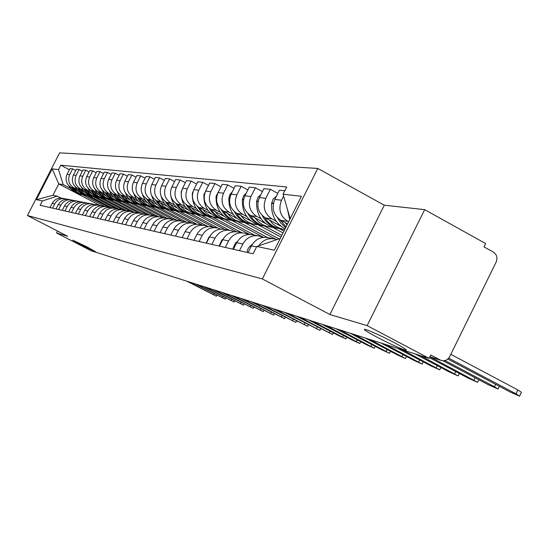 <?xml version="1.0" encoding="UTF-8"?>
<svg xmlns="http://www.w3.org/2000/svg" width="549" height="549" viewBox="0 0 549 549"><rect width="100%" height="100%" fill="white"/><g stroke="black" fill="none" stroke-linecap="round" stroke-linejoin="round"><path stroke-width="0.82" d="M86.811 246.796L95.739 251.833L81.76 245.225L72.791 240.174L86.811 246.796M393.77 342.391C402.973 347.304 407.097 349.933 406.143 350.269C401.566 349.178 391.842 344.806 376.978 337.161C367.803 332.275 363.623 329.626 364.44 329.215C368.853 330.21 378.632 334.609 393.77 342.391M367.151 325.626L424.665 209.643L384.293 205.209L317.768 168.433L59.628 152.835L27.45 215.531L262.347 278.947L329.894 314.515L367.151 325.626L429.119 358.353L90.99 250.694L56.616 232.982L67.692 236.29L27.45 215.531M424.665 209.643L485.645 243.564L484.005 246.892L493.386 252.101C496.845 254.53 497.765 257.865 496.145 262.093L449.713 356.562C447.531 360.219 444.553 361.455 440.778 360.261L429.881 356.816M57.59 231.074L56.616 232.982M429.908 356.747L440.291 360.027L430.773 354.99L429.119 358.353M440.291 360.027L440.778 360.261M288.589 221.844L287.772 221.398C280.162 216.217 278.089 209.162 281.548 200.227L283.593 196.151M258.737 245.808C263.129 239.707 268.818 237.511 275.811 239.227L276.902 239.618M284.78 190.791L279.393 190.235L274.788 199.411C271.364 208.236 273.423 215.208 280.944 220.327L287.559 223.896M272.633 238.623L269.12 237.943C261.509 236.187 255.621 238.815 251.449 245.828L248.031 252.629M276.195 221.226L271.899 218.914C264.481 213.87 262.456 207.007 265.819 198.326L270.362 189.302L263.918 188.636L259.43 197.551C256.102 206.136 258.105 212.916 265.448 217.898L281.143 226.346M239.481 250.68L242.843 243.996C246.954 237.099 252.753 234.512 260.247 236.242L262.992 237.429M277.821 193.365L270.362 189.302M257.158 235.645L253.926 235.027C246.515 233.318 240.771 235.871 236.708 242.685L233.38 249.294M261.077 218.811L256.884 216.56C249.651 211.653 247.674 204.976 250.948 196.528L255.374 187.751L249.273 187.12L244.895 195.794C241.656 204.146 243.619 210.747 250.776 215.599L265.613 223.567M283.943 231.102L279.585 228.761M225.296 247.455L228.569 240.949C232.57 234.238 238.225 231.726 245.54 233.414L248.086 234.498M262.436 191.58L255.374 187.751M242.521 232.838L239.549 232.261C232.316 230.594 226.723 233.078 222.764 239.707L219.518 246.137M272.606 227.327L283.03 232.927M246.755 216.526L242.672 214.33C235.603 209.553 233.668 203.048 236.866 194.826L241.176 186.283L235.391 185.686L231.129 194.133C227.965 202.265 229.887 208.695 236.88 213.424L250.941 220.959M281.822 235.336L264.831 226.222M211.859 244.394L215.05 238.067C218.955 231.534 224.472 229.091 231.603 230.738L233.977 231.74M247.867 189.906L241.176 186.283M228.659 230.168L225.927 229.647C218.866 228.02 213.41 230.436 209.546 236.893L206.39 243.152M258.311 224.912L280.958 237.058M233.174 214.357L229.187 212.216C222.283 207.556 220.396 201.222 223.505 193.214L227.711 184.889L222.221 184.32L218.063 192.555C214.982 200.474 216.855 206.747 223.683 211.351L237.051 218.509M279.002 238.904L250.824 223.807M199.115 241.498L202.231 235.329C206.04 228.974 211.427 226.593 218.385 228.199L220.602 229.118M234.059 188.321L227.711 184.889M215.517 227.643L212.998 227.162C206.101 225.577 200.776 227.924 197.009 234.217L193.927 240.318M244.717 222.613L275.701 239.199M220.273 212.291L216.375 210.212C209.636 205.662 207.783 199.486 210.823 191.676L214.927 183.565L209.704 183.023L205.642 191.052C202.636 198.779 204.468 204.894 211.145 209.389L223.882 216.196M267.487 237.539L237.518 221.515M187.024 238.746L190.057 232.735C193.776 226.538 199.033 224.218 205.834 225.783L207.906 226.634M220.959 186.818L214.927 183.565M203.027 225.248L200.714 224.802C193.975 223.251 188.767 225.543 185.095 231.671L182.083 237.621M219.058 190.585L216.086 196.295C215.688 208.366 220.924 216.409 231.788 220.417L263.506 237.367M208.002 210.336L204.194 208.297C197.606 203.864 195.794 197.839 198.759 190.222L202.766 182.309L197.798 181.794L193.831 189.625C190.894 197.166 192.692 203.13 199.218 207.522L211.379 214.007M254.434 235.123L224.864 219.332M175.515 236.125L178.487 230.264C182.11 224.218 187.25 221.961 193.9 223.491L195.835 224.28M208.503 185.397L202.766 182.309M191.155 222.969L189.028 222.558C182.44 221.041 177.348 223.271 173.758 229.256L170.821 235.061M219.401 218.289L249.596 234.396M196.322 208.469L192.596 206.479C186.145 202.149 184.375 196.268 187.271 188.835L191.182 181.108L186.454 180.621L182.577 188.266C179.708 195.622 181.465 201.449 187.854 205.738L199.479 211.935M241.752 232.687L212.806 217.26M164.563 233.634L167.466 227.917C171.007 222.016 176.03 219.813 182.536 221.309L184.347 222.036M196.652 184.052L191.182 181.108M179.852 220.794L177.89 220.417C171.446 218.934 166.471 221.117 162.957 226.957L160.088 232.618M207.597 216.258L236.564 231.692M185.185 206.692L181.541 204.75C175.227 200.515 173.491 194.771 176.318 187.511L180.147 179.969L175.632 179.502L171.844 186.969C169.037 194.161 170.76 199.85 177.018 204.043L188.149 209.965M229.461 230.257L201.318 215.277M154.125 231.259L156.959 225.673C160.425 219.916 165.338 217.768 171.707 219.229L173.402 219.902M185.363 182.769L180.147 179.969M169.078 218.722L167.273 218.378C160.967 216.924 156.094 219.051 152.663 224.761L149.856 230.285M196.343 214.323L224.459 229.276M174.555 204.99L170.986 203.096C164.81 198.958 163.101 193.344 165.873 186.248L169.614 178.878L165.304 178.432L161.591 185.734C158.853 192.754 160.541 198.319 166.67 202.416L177.348 208.092M217.987 228.082L190.345 213.383M144.167 228.995L146.94 223.539C150.323 217.905 155.134 215.812 161.365 217.239L162.957 217.864M174.596 181.547L169.614 178.878M158.798 216.752L157.131 216.43C150.954 215.009 146.192 217.088 142.836 222.661L140.091 228.068M185.596 212.477L213.376 227.238M164.398 203.37L160.905 201.517C154.852 197.468 153.185 191.978 155.889 185.04L159.553 177.835L155.429 177.409L151.798 184.546C149.115 191.416 150.776 196.858 156.774 200.865L167.033 206.314M208.181 226.613L179.859 211.578M134.649 226.826L137.367 221.494C140.681 215.99 145.389 213.945 151.49 215.345L152.979 215.922M164.309 180.381L159.553 177.835M148.971 214.858L147.441 214.57C141.395 213.177 136.728 215.208 133.441 220.657L130.751 225.941M175.323 210.706L202.547 225.152M154.688 201.819L151.263 200.001C145.334 196.041 143.694 190.668 146.343 183.888L149.932 176.84L145.986 176.435L142.431 183.414C139.803 190.139 141.429 195.458 147.31 199.383L157.179 204.612M196.954 224.232L169.833 209.848M125.556 224.761L128.205 219.538C131.451 214.158 136.063 212.154 142.04 213.527L143.44 214.069M154.482 179.276L149.932 176.84M139.576 213.053L138.17 212.786C132.24 211.427 127.67 213.41 124.451 218.742L121.823 223.91M165.489 209.018L191.978 223.059M145.389 200.33L142.033 198.56C136.221 194.682 134.608 189.419 137.209 182.783L140.716 175.886L136.941 175.495L133.455 182.33C130.882 188.911 132.481 194.12 138.245 197.963L147.75 202.993M186.372 222.043L160.233 208.195M116.848 222.777L119.442 217.672C122.626 212.408 127.142 210.445 133.002 211.79L134.313 212.291M145.08 178.212L140.716 175.886M130.587 211.331L129.29 211.077C123.484 209.745 119.003 211.688 115.853 216.903L113.272 221.968M156.067 207.398L182.117 221.185M136.475 198.91L133.187 197.173C127.492 193.372 125.906 188.225 128.452 181.726L131.89 174.973L128.267 174.596L124.856 181.294C122.338 187.731 123.902 192.836 129.557 196.604L138.719 201.449M176.469 220.067L151.03 206.609M108.503 220.876L111.049 215.881C114.165 210.727 118.591 208.812 124.335 210.13L125.57 210.596M136.07 177.203L131.89 174.973M120.78 209.444C115.084 208.14 110.692 210.041 107.604 215.146L105.079 220.101M147.043 205.848L173.594 219.888M127.931 197.544L124.705 195.842C119.112 192.123 117.561 187.079 120.059 180.71L123.429 174.102L119.95 173.738L116.608 180.292C114.137 186.605 115.674 191.608 121.226 195.293L130.065 199.966M167.397 218.399L142.205 205.093M100.501 219.058L102.999 214.165C106.053 209.114 110.397 207.241 116.031 208.531L117.191 208.963M127.437 176.229L123.429 174.102M112.614 207.879C107.028 206.596 102.718 208.455 99.692 213.458L97.214 218.31M138.375 204.358L163.904 217.843M119.73 196.233L116.566 194.566C111.076 190.915 109.553 185.974 111.996 179.736L115.304 173.258L111.962 172.914L108.681 179.338C106.259 185.521 107.776 190.421 113.218 194.044L121.761 198.546M158.469 216.683L133.736 203.631M92.822 217.308L95.272 212.518C98.264 207.57 102.526 205.731 108.057 207L109.148 207.405M119.154 175.303L115.304 173.258M104.777 206.369C99.294 205.113 95.066 206.932 92.095 211.839L89.665 216.594M130.058 202.924L154.749 215.956M111.852 194.977L108.743 193.337C103.356 189.762 101.86 184.917 104.255 178.802L107.501 172.448L104.289 172.118L101.071 178.418C98.696 184.478 100.179 189.288 105.532 192.836L113.787 197.187M149.712 214.94L125.597 202.224M85.445 215.633L87.847 210.933C90.784 206.088 94.97 204.283 100.392 205.525L101.421 205.902M111.2 174.41L107.501 172.448M97.242 204.921C91.861 203.686 87.71 205.477 84.793 210.281L82.412 214.94M122.063 201.552L146.144 214.247M104.276 193.77L101.229 192.164C95.931 188.65 94.462 183.901 96.816 177.903L100 171.672L96.912 171.357L93.749 177.533C91.415 183.483 92.877 188.197 98.134 191.676L106.122 195.883M141.484 213.376L117.767 200.879M78.356 214.021L80.717 209.409C83.599 204.653 87.703 202.89 93.028 204.111L93.996 204.468M103.555 173.559L100 171.672M90.002 203.528C84.711 202.32 80.634 204.07 77.78 208.785L75.439 213.355M114.37 200.227L138.238 212.799M96.988 192.603L93.989 191.025C88.794 187.58 87.346 182.92 89.652 177.039L92.781 170.924L89.81 170.622L86.708 176.682C84.416 182.515 85.85 187.14 91.01 190.558L98.751 194.634M134.381 212.291L110.239 199.582M71.535 212.47L73.847 207.947C76.682 203.281 80.71 201.552 85.946 202.753L86.852 203.082M96.199 172.743L92.781 170.924M83.029 202.19C77.834 201.003 73.834 202.718 71.02 207.344L68.728 211.832M106.966 198.958L130.422 211.296M89.967 191.484L87.023 189.933C81.918 186.557 80.497 181.98 82.762 176.208L85.829 170.211L82.968 169.909L79.921 175.865C77.67 181.589 79.083 186.132 84.155 189.487L91.656 193.426M126.297 210.59L102.986 198.333M64.967 210.974L67.239 206.534C70.018 201.963 73.978 200.261 79.125 201.442L79.976 201.751M89.123 171.954L85.829 170.211M76.311 200.9C71.205 199.733 67.273 201.414 64.521 205.957L62.263 210.356M99.836 197.729L122.715 209.759M83.201 190.4L80.312 188.883C75.288 185.562 73.895 181.067 76.119 175.405L79.131 169.517L76.373 169.229L73.381 175.069C71.171 180.696 72.557 185.157 77.546 188.451L84.82 192.274M118.611 209.011L96 197.125M58.64 209.533L60.87 205.175C63.602 200.687 67.493 199.019 72.55 200.179L73.353 200.467M82.309 171.192L79.131 169.517M69.84 199.658C64.823 198.505 60.96 200.159 58.249 204.619L56.039 208.943M92.966 196.549L115.489 208.38M76.682 189.364L73.841 187.868C68.906 184.608 67.527 180.196 69.716 174.63L72.674 168.845L70.011 168.57L67.074 174.308C64.906 179.832 66.271 184.21 71.171 187.449L78.233 191.155M111.365 207.57L89.261 195.966M52.546 208.146L54.735 203.871C57.419 199.459 61.241 197.825 66.209 198.964L66.964 199.232M75.741 170.465L72.674 168.845M63.595 198.457C58.668 197.331 54.866 198.951 52.203 203.329L50.028 207.577M86.337 195.41L109.189 207.405M290.195 218.639L283.037 194.257L301.415 196.274L274.37 250.193L256.808 246.467L280.244 238.479M74.122 191.951L58.777 183.908L52.93 195.314L57.268 196.137L42.417 200.934L40.159 205.326L253.13 253.789L256.808 246.467M42.417 200.934L36.378 199.651L52.176 168.879L58.503 169.572L63.19 184.581L58.777 183.908L52.176 168.879M283.037 194.257L286.702 186.969L60.747 165.194L58.503 169.572M317.768 168.433L262.347 278.947M384.293 205.209L329.894 314.515M99.616 205.319L77.375 193.66M104.66 206.335L82.762 194.847M70.396 188.355L63.19 184.581M57.268 196.137L60.918 198.038M69.407 169.765L60.747 165.194M52.93 195.314L36.378 199.651M447.84 359.012L509.52 391.698L519.58 396.165L516.005 393.825L517.885 389.962L521.454 392.322L519.642 396.042M516.005 393.825L448.691 358.133M287.34 208.908L289.735 219.552M517.885 389.962L450.804 354.331M443.002 360.762L488.301 384.732L497.998 389.049L494.443 386.743L444.958 360.549M252.416 244.161L248.628 247.729L247.537 249.96L247.112 252.416M286.043 226.909L280.024 219.785M285.157 222.599L287.038 224.939M276.415 196.171L273.182 198.916L271.618 203.453C270.986 214.982 275.481 223.429 285.103 228.796M277.485 217.727L280.964 223.251L285.7 227.602M429.455 357.667L468.194 378.131L477.548 382.31L430.347 356.967M237.36 241.526L235.466 243.132L232.735 249.143M282.673 229.221L278.521 228.453C272.565 226.662 267.96 222.997 264.7 217.473M269.559 220.115L272.524 223.546L276.051 226.325L280.017 228.357L284.677 229.64M260.905 194.621L258.003 197.283L256.603 201.517C256.157 214.57 261.763 223.258 273.423 227.574L277.519 228.336M262.34 215.633C265.517 221.995 270.389 226.174 276.957 228.185L281.664 228.995M414.934 353.837L449.109 371.865L458.141 375.921L420.239 355.526M223.134 239.014L221.782 240.194L219.12 246.048M267.644 226.641L263.644 225.893C257.858 224.157 253.377 220.616 250.193 215.27M254.791 217.754L258.497 221.837L263.019 224.891L267.054 226.483L272.572 227.313M246.22 193.179L243.632 195.739L242.383 199.685C241.951 212.394 247.427 220.849 258.812 225.063L262.765 225.804M247.99 213.623C251.113 219.703 255.834 223.711 262.161 225.639L266.759 226.428M397.538 348.299L430.972 365.915L439.708 369.841L402.575 349.905M209.684 236.626L208.805 237.408L206.204 243.111M253.391 224.191L249.534 223.47C243.914 221.782 239.549 218.351 236.441 213.177M240.798 215.524L244.422 219.504L248.834 222.475L252.773 224.026L258.071 224.836M232.289 191.834L230.004 194.284L228.899 197.949C228.48 210.329 233.833 218.571 244.95 222.681L248.766 223.395M234.375 211.694C237.436 217.528 242.02 221.371 248.134 223.223L252.615 223.999M380.985 343.029L413.713 360.254L422.167 364.062L385.782 344.559M196.947 234.341L193.941 240.277M239.865 221.865L236.145 221.165C230.669 219.525 226.414 216.196 223.374 211.18M227.519 213.403L231.054 217.28L235.37 220.183L239.213 221.693L244.305 222.482M221.439 209.835C224.438 215.448 228.899 219.147 234.807 220.938L239.192 221.686M234.807 220.938L235.466 221.11M365.222 338.012L397.27 354.853L405.464 358.559L369.793 339.467M184.841 232.165L182.309 237.175M227.005 219.655L223.409 218.976C218.077 217.383 213.925 214.151 210.953 209.286M214.892 211.392L217.596 214.487L221.679 217.521L226.332 219.476L231.232 220.252M206.458 189.439L203.905 194.73C203.521 206.499 208.641 214.35 219.264 218.262L222.819 218.941M209.135 208.057C212.079 213.458 216.409 217.027 222.139 218.756L226.373 219.49M350.193 333.229L381.589 349.706L389.536 353.309L354.551 334.616M173.326 230.106L171.267 234.169M214.769 217.555L211.29 216.889C206.095 215.338 202.039 212.202 199.129 207.467M202.883 209.478L205.525 212.497L209.519 215.462L214.069 217.37L218.79 218.125M194.449 188.403L192.308 193.234C191.937 204.729 196.947 212.388 207.337 216.21L210.782 216.869M197.42 206.349C200.303 211.564 204.516 215.009 210.075 216.683L214.165 217.397M335.851 328.659L366.615 344.793L374.329 348.299L340.009 329.983M162.312 228.233L160.795 231.225M203.103 215.551L196.679 213.767L192.109 210.795L187.854 205.738L192.596 206.479M191.443 207.652L194.03 210.603L197.935 213.492L202.389 215.359L206.939 216.093M182.961 187.504L181.245 191.807C180.889 203.034 185.795 210.514 195.966 214.261L199.301 214.899M186.241 204.715C189.069 209.752 193.179 213.081 198.58 214.707L202.533 215.4M322.139 324.294L352.307 340.099L359.794 343.509L326.12 325.557M151.689 226.682L150.927 228.185M191.978 213.636L187.696 212.696L183.853 210.891L180.463 208.284L177.101 204.084M180.532 205.909L183.771 209.43L186.886 211.619L191.244 213.444L195.636 214.158M171.885 186.886L170.739 190.057M175.577 203.137C178.35 208.016 182.357 211.241 187.607 212.82L191.429 213.499M170.883 196.281C172.647 204.482 177.389 209.848 185.109 212.394L188.348 213.012M309.025 320.122L338.616 335.604L345.897 338.925L312.834 321.33M181.348 211.811L177.19 210.891L173.436 209.135L169.38 205.854L166.827 202.506M170.108 204.249L173.285 207.694L176.332 209.828L180.6 211.619L184.841 212.312M165.386 201.627C168.104 206.355 172.015 209.485 177.128 211.022L180.827 211.681M161.022 195.945C163.019 203.411 167.596 208.297 174.74 210.61L177.876 211.214M296.474 316.121L332.584 334.54L300.118 317.281M171.192 210.068L167.143 209.169L163.472 207.453L160.233 204.976L157.007 200.989M160.15 202.656L163.259 206.026L166.244 208.119L170.43 209.869L174.527 210.548M155.642 200.179C158.304 204.763 162.127 207.803 167.102 209.293L170.691 209.938M151.565 195.3C153.686 202.224 158.105 206.76 164.824 208.901L167.87 209.492M284.444 312.292L319.834 330.333L287.937 313.404M161.468 208.394L157.529 207.515L153.94 205.841L150.769 203.432L147.612 199.541M150.618 201.14L153.665 204.434L156.595 206.486L160.692 208.195L164.659 208.86M146.309 198.786L149.493 202.958L152.773 205.552L156.52 207.337L160.987 208.27M142.486 194.518C144.675 201.009 148.957 205.257 155.326 207.268L158.284 207.845M272.901 308.613L307.591 326.305L276.257 309.684M152.148 206.795L148.319 205.937L144.806 204.303L141.704 201.95L138.609 198.155M141.491 199.678L144.483 202.91L147.352 204.914L151.373 206.589L155.216 207.241M137.36 197.441L139.775 200.769L143.694 204.022L147.352 205.765L151.689 206.678M133.771 193.66C136.001 199.788 140.146 203.803 146.226 205.703L149.102 206.266M261.818 305.086L295.849 322.428L265.043 306.116M143.22 205.257L139.487 204.42L135.246 202.313L132.33 199.85L129.969 196.823M132.741 198.285L135.678 201.449L138.492 203.411L142.431 205.052L146.158 205.69M128.789 196.151L131.156 199.39L134.985 202.56L138.561 204.255L142.781 205.148M125.405 192.768C127.642 198.58 131.678 202.396 137.497 204.207L140.297 204.756M251.174 301.703L284.56 318.708L254.269 302.684M134.649 203.782L131.012 202.965L127.642 201.408L123.999 198.505L121.686 195.54M124.349 196.947L127.224 200.042L129.989 201.97L133.86 203.583L137.47 204.201M120.554 194.909L123.559 198.765L126.627 201.154L130.127 202.807L134.231 203.679M117.356 191.855C119.607 197.4 123.525 201.03 129.118 202.766L131.842 203.302M240.942 298.443L273.704 315.133L243.921 299.39M126.421 202.368L122.873 201.572L118.804 199.555L115.997 197.201L113.725 194.312M116.285 195.657L118.495 198.148L121.823 200.584L125.618 202.162L129.145 202.766M112.641 193.715L114.926 196.789L118.598 199.802L122.022 201.421L126.016 202.272M109.622 190.942C111.859 196.24 115.674 199.719 121.068 201.38L123.724 201.902M231.095 295.307L263.259 311.688L233.956 296.22M118.515 201.009L115.05 200.227L111.811 198.731L108.304 195.959L106.081 193.124M108.537 194.421L110.706 196.858L113.979 199.253L117.706 200.804L121.164 201.394M105.037 192.562L107.275 195.561L110.877 198.505L114.226 200.083L118.117 200.913M102.176 190.029C104.399 195.115 108.119 198.45 113.327 200.049L115.921 200.563M221.611 292.288L253.199 308.373L224.369 293.166M110.905 199.699L107.522 198.937L104.344 197.475L100.906 194.758L98.717 191.985M101.091 193.234L103.816 196.158L106.431 197.976L110.095 199.493L113.492 200.076M97.722 191.45L99.918 194.38L103.445 197.256L106.732 198.793L110.527 199.61M95.004 189.131C97.214 194.017 100.838 197.228 105.882 198.772L108.407 199.273M212.47 289.378L243.502 305.175L215.133 290.222M103.576 198.443L99.472 197.4L96.432 195.801L93.783 193.598L91.635 190.887M93.92 192.088L96.013 194.435L99.17 196.741L102.766 198.237L106.101 198.807M90.674 190.373L93.467 193.879L96.295 196.048L99.513 197.558L103.212 198.354M88.087 188.238C90.283 192.946 93.817 196.048 98.71 197.537L101.174 198.024M203.658 286.571L234.155 302.094L206.225 287.388M96.521 197.228L92.5 196.206L89.521 194.641L86.92 192.486L84.814 189.83M87.01 190.99L89.068 193.289L92.177 195.554L95.711 197.022L98.985 197.585M83.887 189.336L86.008 192.143L89.405 194.888L92.561 196.364L96.171 197.146M81.424 187.367C83.592 191.91 87.051 194.902 91.8 196.35L94.208 196.83M195.156 283.86L225.138 299.123L197.633 284.65M89.72 196.055L86.564 195.341L82.865 193.523L80.305 191.409L78.233 188.808M80.36 189.927L82.377 192.191L85.431 194.415L88.904 195.849L92.129 196.405M77.34 188.341L79.427 191.079L82.762 193.77L85.857 195.211L89.384 195.979M74.993 186.509C77.141 190.908 80.518 193.804 85.136 195.204L87.49 195.67M186.948 281.246L216.423 296.254L189.336 282.008M83.16 194.929L79.31 193.948L76.435 192.445L71.885 187.827M73.937 188.904L75.927 191.127L78.926 193.31L82.343 194.723L85.514 195.266M71.027 187.374L73.676 190.654L76.352 192.692L79.385 194.106L82.837 194.854M68.783 185.672L70.835 188.925L73.6 191.574L76.908 193.468L81.005 194.559M71.171 187.449L73.841 187.868M77.546 188.451L80.312 188.883M84.155 189.487L87.023 189.933M91.01 190.558L93.989 191.025M98.134 191.676L101.229 192.164M105.532 192.836L108.743 193.337M113.218 194.044L116.566 194.566M121.226 195.293L124.705 195.842M129.557 196.604L133.187 197.173M138.245 197.963L142.033 198.56M147.31 199.383L151.263 200.001M156.774 200.865L160.905 201.517M166.67 202.416L170.986 203.096M177.018 204.043L181.541 204.75M199.218 207.522L204.194 208.297M211.145 209.389L216.375 210.212M223.683 211.351L229.187 212.216M236.88 213.424L242.672 214.33M250.776 215.599L256.884 216.56M265.448 217.898L271.899 218.914M280.944 220.327L287.772 221.398M58.249 204.619L60.87 205.175M64.521 205.957L67.239 206.534M71.02 207.344L73.847 207.947M77.78 208.785L80.717 209.409M84.793 210.281L87.847 210.933M92.095 211.839L95.272 212.518M99.692 213.458L102.999 214.165M107.604 215.146L111.049 215.881M115.853 216.903L119.442 217.672M124.451 218.742L128.205 219.538M133.441 220.657L137.367 221.494M142.836 222.661L146.94 223.539M152.663 224.761L156.959 225.673M162.957 226.957L167.466 227.917M173.758 229.256L178.487 230.264M185.095 231.671L190.057 232.735M197.009 234.217L202.231 235.329M209.546 236.893L215.05 238.067M222.764 239.707L228.569 240.949M236.708 242.685L242.843 243.996M251.449 245.828L256.575 246.92M52.203 203.329L54.735 203.871M73.381 175.069L76.119 175.405M79.921 175.865L82.762 176.208M86.708 176.682L89.652 177.039M93.749 177.533L96.816 177.903M101.071 178.418L104.255 178.802M108.681 179.338L111.996 179.736M116.608 180.292L120.059 180.71M124.856 181.294L128.452 181.726M133.455 182.33L137.209 182.783M142.431 183.414L146.343 183.888M151.798 184.546L155.889 185.04M161.591 185.734L165.873 186.248M171.844 186.969L176.318 187.511M182.577 188.266L187.271 188.835M193.831 189.625L198.759 190.222M205.642 191.052L210.823 191.676M218.063 192.555L223.505 193.214M231.129 194.133L236.866 194.826M244.895 195.794L250.948 196.528M259.43 197.551L265.819 198.326M274.788 199.411L281.548 200.227M67.074 174.308L69.716 174.63M494.443 386.743L495.623 384.327M249.919 246.233L251.119 246.487M271.666 202.979L273.436 203.205M250.269 245.918L251.298 246.137M271.618 203.453L273.34 203.672M474.013 380.038L475.132 377.76M235.466 243.132L236.386 243.331M256.651 201.058L258.119 201.243M235.809 242.823L236.557 242.981M256.603 201.517L258.023 201.703M454.634 373.684L455.691 371.529M221.782 240.194L222.448 240.332M242.432 199.232L243.619 199.39M222.112 239.892L222.613 240.002M242.383 199.685L243.53 199.829M436.222 367.638L437.23 365.6M208.805 237.408L209.238 237.497M228.94 197.51L229.887 197.626M228.899 197.949L229.798 198.065M418.715 361.894L419.669 359.959M216.134 195.869L216.848 195.959M216.086 196.295L216.759 196.384M402.04 356.418L402.945 354.585M203.947 194.312L204.461 194.373M203.905 194.73L204.372 194.785M386.139 351.202L387.004 349.459M370.959 346.22L371.783 344.559M356.459 341.464L357.248 339.879M342.59 336.908L343.338 335.398M329.311 332.55L330.031 331.109M316.588 328.377L317.274 326.998M304.379 324.37L305.038 323.052M292.665 320.527L293.296 319.264M281.404 316.828L282.008 315.62M270.582 313.28L271.165 312.113M260.164 309.862L260.727 308.744M250.138 306.568L250.673 305.498M240.476 303.398L240.99 302.369M231.156 300.337L231.651 299.342M222.16 297.386L222.647 296.433M213.479 294.538L213.945 293.619M499.343 386.297L498.053 388.939M478.817 379.716L477.596 382.214M278.521 228.453L282.117 229.07M273.423 227.574L276.957 228.185M459.348 373.457L458.189 375.825M263.644 225.893L267.054 226.483M258.812 225.063L262.161 225.639M440.854 367.514L439.749 369.758M249.534 223.47L252.773 224.026M244.95 222.681L248.134 223.223M423.258 361.853L422.202 363.987M236.145 221.165L239.213 221.693M406.5 356.459L405.498 358.49M223.409 218.976L226.332 219.476M219.264 218.262L222.139 218.756M390.524 351.312L389.564 353.247M211.29 216.889L214.069 217.37M207.337 216.21L210.075 216.683M375.269 346.392L374.356 348.238M199.733 214.906L202.389 215.359M195.966 214.261L198.58 214.707M360.7 341.691L359.821 343.454M188.712 213.012L191.244 213.444M185.109 212.394L187.607 212.82M346.755 337.189L345.925 338.877M178.178 211.2L180.6 211.619M174.74 210.61L177.128 211.022M333.408 332.879L332.612 334.492M168.111 209.471L170.43 209.869M164.824 208.901L167.102 209.293M320.623 328.748L319.854 330.292M158.476 207.81L160.692 208.195M155.326 207.268L157.515 207.646M308.353 324.782L307.612 326.264M149.246 206.225L151.373 206.589M146.226 205.703L148.319 206.067M296.57 320.973L295.863 322.393M140.393 204.702L142.431 205.052M137.497 204.207L139.508 204.551M285.254 317.315L284.574 318.674M131.897 203.24L133.86 203.583M129.118 202.766L131.046 203.096M274.376 313.788L273.718 315.099M123.745 201.84L125.618 202.162M121.068 201.38L122.921 201.703M263.904 310.398L263.273 311.66M115.901 200.495L117.706 200.804M113.327 200.049L115.112 200.358M253.823 307.131L253.213 308.346M108.352 199.198L110.095 199.493M105.882 198.772L107.597 199.067M244.106 303.981L243.516 305.155M101.091 197.949L102.766 198.237M98.71 197.537L100.364 197.818M234.732 300.948L234.169 302.074M94.092 196.741L95.711 197.022M91.8 196.35L93.392 196.624M225.694 298.018L225.145 299.102M87.353 195.581L88.904 195.849M85.136 195.204L86.673 195.465M216.965 295.184L216.436 296.234M80.84 194.463L82.343 194.723M78.706 194.099L80.188 194.353"/></g></svg>
